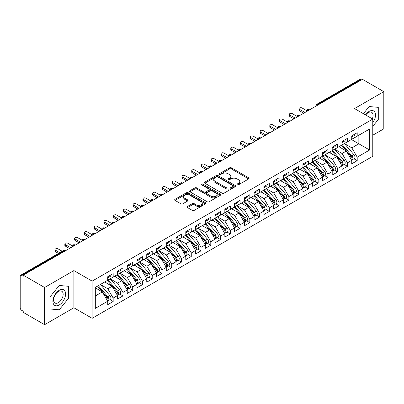 <?xml version="1.0" encoding="UTF-8"?>
<svg xmlns="http://www.w3.org/2000/svg" width="404" height="404" viewBox="0 0 404 404"><rect width="100%" height="100%" fill="white"/><g stroke="black" fill="none" stroke-linecap="round" stroke-linejoin="round"><path stroke-width="0.61" d="M237.168 184.8A0.949 0.545 0 0 0 238.506 184.8L248.687 178.922A1.353 0.783 0 0 0 249.086 178.371A1.353 0.783 0 0 0 248.687 177.816L231.442 167.857A1.353 0.783 0 0 0 229.528 167.857L219.347 173.735A0.949 0.545 0 0 0 219.069 174.124A0.949 0.545 0 0 0 219.347 174.513A0.949 0.545 0 0 0 220.69 174.513L222.003 173.75A4.338 2.505 0 0 1 228.139 173.75L229.573 174.578A4.338 2.505 0 0 1 230.846 176.351A4.338 2.505 0 0 1 229.573 178.119L228.255 178.881A0.949 0.545 0 0 0 227.977 179.27A0.949 0.545 0 0 0 228.255 179.654A0.949 0.545 0 0 0 229.598 179.654L230.916 178.896A4.338 2.505 0 0 1 237.047 178.896L238.486 179.724A4.338 2.505 0 0 1 239.754 181.497A4.338 2.505 0 0 1 238.486 183.264L237.168 184.027A0.949 0.545 0 0 0 236.89 184.411A0.949 0.545 0 0 0 237.168 184.8L237.168 184.027M187.466 206.469A1.353 0.783 0 0 0 187.067 207.025A1.353 0.783 0 0 0 187.466 207.575L192.304 210.368A1.353 0.783 0 0 0 194.218 210.368L205.525 203.843A1.353 0.783 0 0 0 205.924 203.288A1.353 0.783 0 0 0 205.525 202.737L188.279 192.779A1.353 0.783 0 0 0 186.365 192.779L175.058 199.308A1.353 0.783 0 0 0 174.659 199.859A1.353 0.783 0 0 0 175.058 200.414L180.901 203.788A1.353 0.783 0 0 0 182.82 203.788L187.658 200.995A1.353 0.783 0 0 0 188.052 200.44A1.353 0.783 0 0 0 187.658 199.889L184.759 198.213A3.626 2.091 0 0 1 183.699 196.733A3.626 2.091 0 0 1 185.936 194.799A3.626 2.091 0 0 1 189.885 195.253L201.237 201.808A3.626 2.091 0 0 1 202.298 203.288A3.626 2.091 0 0 1 200.061 205.222A3.626 2.091 0 0 1 196.112 204.767L194.218 203.677A1.353 0.783 0 0 0 192.304 203.677L187.466 206.469L187.466 207.575M372.771 135.219L383.8 128.851L383.8 91.657L362.423 79.315L23.225 275.149L23.225 276.275L21.665 275.376A2.071 1.197 -120 0 0 20.629 275.27A2.071 1.197 -120 0 0 20.2 276.22L20.2 307.777A2.071 1.197 -120 0 0 21.665 310.312L23.225 311.216L23.225 312.343L44.602 324.685L73.887 307.777L92.137 318.317L92.137 281.123L73.887 270.584L44.602 287.491L23.225 275.149M383.8 91.657L354.515 108.565L372.771 119.099L92.137 281.123M222.099 193.168A1.353 0.783 0 0 0 224.018 193.168L235.325 186.638A1.353 0.783 0 0 0 235.719 186.087A1.353 0.783 0 0 0 235.325 185.532L218.079 175.573A1.353 0.783 0 0 0 216.16 175.573L204.853 182.103A1.353 0.783 0 0 0 204.459 182.659A1.353 0.783 0 0 0 204.853 183.209L222.099 193.168M201.929 185.007A0.949 0.545 0 0 1 202.889 185.138L202.889 184.012L220.422 194.132A1.353 0.783 0 0 1 220.821 194.688A1.353 0.783 0 0 1 220.422 195.238L209.121 201.768A1.353 0.783 0 0 1 207.202 201.768L189.956 191.809L189.956 190.703A1.353 0.783 0 0 0 189.562 191.259A1.353 0.783 0 0 0 189.956 191.809M189.956 190.703L194.794 187.911A1.353 0.783 0 0 1 196.713 187.911L203.707 191.951A1.353 0.783 0 0 0 205.621 191.951L208.833 190.097A1.353 0.783 0 0 0 209.227 189.542A1.353 0.783 0 0 0 208.833 188.991L201.551 184.785A0.949 0.545 0 0 1 201.273 184.401A0.949 0.545 0 0 1 201.859 183.891A0.949 0.545 0 0 1 202.889 184.012M92.137 318.317L372.771 156.298L372.771 119.099M351.44 139.531L369.599 150.01L369.599 129.048L357.202 136.204L357.202 132.709L351.733 135.865L351.733 139.36L347.44 141.839L347.44 138.345L341.976 141.501L341.976 144.996L337.678 147.475L337.678 143.981L332.214 147.137L332.214 150.631L327.917 153.111L327.917 149.616L322.453 152.773L322.453 156.267L318.155 158.747L318.155 155.252L312.691 158.408L312.691 161.903L308.393 164.383L308.393 160.888L302.929 164.044L302.929 167.539L298.637 170.018L298.637 166.524L293.168 169.68L293.168 173.175L288.875 175.654L288.875 172.16L283.406 175.316L283.406 178.81L279.114 181.29L279.114 177.795L273.644 180.952L273.644 184.446L269.352 186.926L269.352 183.431L263.883 186.587L263.883 190.082L259.59 192.562L259.59 189.067L254.126 192.223L254.126 195.718L249.829 198.197L249.829 194.703L244.364 197.859L244.364 201.354L240.067 203.833L240.067 200.339L234.603 203.495L234.603 206.989L230.305 209.469L230.305 205.974L224.841 209.131L224.841 212.625L220.544 215.105L220.544 211.61L215.079 214.766L215.079 218.256L210.787 220.736L210.787 217.246L205.318 220.402L205.318 223.892L201.025 226.371L201.025 222.882L195.556 226.033L195.556 229.528L191.264 232.007L191.264 228.512L185.795 231.669L185.795 235.163L181.502 237.643L181.502 234.148L176.038 237.305L176.038 240.799L171.74 243.279L171.74 239.784L166.276 242.94L166.276 246.435L161.979 248.915L161.979 245.42L156.515 248.576L156.515 252.071L152.217 254.55L152.217 251.056L146.753 254.212L146.753 257.707L142.455 260.186L142.455 256.692L136.991 259.848L136.991 263.342L132.699 265.822L132.699 262.327L127.23 265.484L127.23 268.978L122.937 271.458L122.937 267.963L117.468 271.119L117.468 274.614L113.176 277.094L113.176 273.599L107.706 276.755L107.706 280.25L95.314 287.406L107.706 280.25M369.599 150.01L357.202 157.171L351.834 147.869L344.415 143.587L353.889 154.656L351.839 155.838A2.762 1.596 60 0 1 352.904 158.464A2.762 1.596 60 0 1 352.333 159.726A2.762 1.596 60 0 1 351.889 159.853M353.954 158.792L357.202 160.666L357.202 157.171M357.202 160.666L351.733 163.822L351.733 160.327L347.44 162.807L342.072 153.505L334.653 149.222M344.198 164.428L347.44 166.302L347.44 162.807M347.44 166.302L341.976 169.453L341.976 165.963L337.678 168.443L332.31 159.141L324.892 154.858L334.366 165.928L332.32 167.11A2.762 1.596 60 0 1 333.386 169.736A2.762 1.596 60 0 1 332.81 170.998A2.762 1.596 60 0 1 332.366 171.124M334.436 170.064L337.678 171.932L337.678 168.443M337.678 171.932L332.214 175.089L332.214 171.599L327.917 174.079L322.549 164.776L315.13 160.494M324.675 175.7L327.917 177.568L327.917 174.079M327.917 177.568L322.453 180.724L322.453 177.23L318.155 179.709L312.787 170.412L305.368 166.13M314.913 181.33L318.155 183.204L318.155 179.709M318.155 183.204L312.691 186.36L312.691 182.866L308.393 185.345L303.025 176.048L307.323 173.569L299.904 169.286M305.151 186.966L308.393 188.84L308.393 185.345M308.393 188.84L302.929 191.996L302.929 188.501L298.637 190.981L293.264 181.684L285.845 177.401M295.39 192.602L298.637 194.476L298.637 190.981M298.637 194.476L293.168 197.632L293.168 194.137L288.875 196.617L283.507 187.32L276.089 183.037L285.562 194.107L283.512 195.289A2.762 1.596 60 0 1 284.578 197.909A2.762 1.596 60 0 1 284.007 199.177A2.762 1.596 60 0 1 283.563 199.303M285.628 198.238L288.875 200.111L288.875 196.617M288.875 200.111L283.406 203.268L283.406 199.773L279.114 202.252L273.745 192.955L266.327 188.673M275.866 203.874L279.114 205.747L279.114 202.252M279.114 205.747L273.644 208.903L273.644 205.409L269.352 207.888L263.984 198.591L256.565 194.309M266.105 209.509L269.352 211.383L269.352 207.888M269.352 211.383L263.883 214.539L263.883 211.045L259.59 213.524L254.222 204.227L246.804 199.945L256.277 211.009L254.227 212.196A2.762 1.596 60 0 1 255.298 214.817A2.762 1.596 60 0 1 254.722 216.084A2.762 1.596 60 0 1 254.278 216.211M256.348 215.145L259.59 217.019L259.59 213.524M259.59 217.019L254.126 220.175L254.126 216.68L249.829 219.16L244.46 209.863L237.042 205.58M246.586 220.781L249.829 222.654L249.829 219.16M249.829 222.654L244.364 225.811L244.364 222.316L240.067 224.796L234.699 215.499L238.996 213.019L231.578 208.737M236.825 226.417L240.067 228.29L240.067 224.796M240.067 228.29L234.603 231.447L234.603 227.952L230.305 230.431L224.937 221.134L217.519 216.852M227.063 232.053L230.305 233.926L230.305 230.431M230.305 233.926L224.841 237.082L224.841 233.588L220.544 236.067L215.175 226.77L207.757 222.483M217.302 237.688L220.544 239.562L220.544 236.067M220.544 239.562L215.079 242.718L215.079 239.224L210.787 241.703L205.419 232.406L197.995 228.119M207.54 243.324L210.787 245.198L210.787 241.703M210.787 245.198L205.318 248.354L205.318 244.859L201.025 247.339L195.657 238.037L188.239 233.754M197.778 248.96L201.025 250.833L201.025 247.339M201.025 250.833L195.556 253.99L195.556 250.495L191.264 252.975L185.896 243.673L178.477 239.39L187.951 250.46L185.901 251.642A2.762 1.596 60 0 1 186.966 254.268A2.762 1.596 60 0 1 186.396 255.53A2.762 1.596 60 0 1 185.951 255.656M188.017 254.596L191.264 256.469L191.264 252.975M191.264 256.469L185.795 259.626L185.795 256.131L181.502 258.611L176.134 249.308L168.715 245.026M178.255 260.232L181.502 262.105L181.502 258.611M181.502 262.105L176.038 265.256L176.038 261.767L171.74 264.246L166.372 254.944L158.954 250.662M168.498 265.867L171.74 267.736L171.74 264.246M171.74 267.736L166.276 270.892L166.276 267.403L161.979 269.882L156.611 260.58L149.192 256.298M158.737 271.503L161.979 273.372L161.979 269.882M161.979 273.372L156.515 276.528L156.515 273.033L152.217 275.513L146.849 266.216L139.431 261.933L148.909 273.003L146.859 274.185A2.762 1.596 60 0 1 147.925 276.811A2.762 1.596 60 0 1 147.354 278.073A2.762 1.596 60 0 1 146.904 278.199M148.975 277.134L152.217 279.007L152.217 275.513M152.217 279.007L146.753 282.164L146.753 278.669L142.455 281.149L137.087 271.852L129.669 267.569L139.148 278.639L137.097 279.821A2.762 1.596 60 0 1 138.163 282.446A2.762 1.596 60 0 1 137.592 283.709A2.762 1.596 60 0 1 137.143 283.835M139.213 282.77L142.455 284.643L142.455 281.149M142.455 284.643L136.991 287.799L136.991 284.305L132.699 286.784L127.326 277.487L119.907 273.205M129.452 288.406L132.699 290.279L132.699 286.784M132.699 290.279L127.23 293.435L127.23 289.941L122.937 292.42L117.569 283.123L110.151 278.841L119.624 289.91L117.574 291.092A2.762 1.596 60 0 1 118.64 293.713A2.762 1.596 60 0 1 118.069 294.981A2.762 1.596 60 0 1 117.62 295.107M119.69 294.041L122.937 295.915L122.937 292.42M122.937 295.915L117.468 299.071L117.468 295.576L113.176 298.056L107.807 288.759L100.389 284.477M109.928 299.677L113.176 301.551L113.176 298.056M113.176 301.551L107.706 304.707L107.706 301.212L95.314 308.368L95.314 287.406M107.706 280.139L117.468 274.614M113.176 277.094L107.807 280.194M95.314 295.97L102.338 291.915L95.314 287.855M107.706 301.212L102.338 291.915M117.468 274.503L127.23 268.978M122.937 271.458L117.569 274.558M107.807 288.759L112.1 286.279L104.681 281.997M117.468 295.576L112.1 286.279M127.23 268.867L136.991 263.342M132.699 265.822L127.326 268.923M117.569 283.123L121.862 280.644L114.443 276.361M127.23 289.941L121.862 280.644M136.991 263.231L146.753 257.707M142.455 260.186L137.087 263.287M127.326 277.487L131.623 275.008L124.205 270.725M136.991 284.305L131.623 275.008M146.753 257.595L156.515 252.071M152.217 254.55L146.849 257.651M137.087 271.852L141.385 269.372L133.966 265.09M146.753 278.669L141.385 269.372M156.515 251.96L166.276 246.435M161.979 248.915L156.611 252.015M146.849 266.216L151.147 263.736L143.728 259.454M156.515 273.033L151.147 263.736M166.276 246.324L176.038 240.799M171.74 243.279L166.372 246.379M156.611 260.58L160.908 258.1L153.49 253.818M166.276 267.403L160.908 258.1M176.038 240.688L185.795 235.163M181.502 237.643L176.134 240.744M166.372 254.944L170.665 252.465L163.246 248.182M176.038 261.767L170.665 252.465M185.795 235.052L195.556 229.528M191.264 232.007L185.896 235.108M176.134 249.308L180.426 246.829L173.008 242.546M185.795 256.131L180.426 246.829M195.556 229.416L205.318 223.892M201.025 226.371L195.657 229.472M185.896 243.673L190.188 241.193L182.77 236.911M195.556 250.495L190.188 241.193M205.318 223.781L215.079 218.256M210.787 220.736L205.419 223.836M195.657 238.037L199.95 235.557L192.531 231.275M205.318 244.859L199.95 235.557M215.079 218.145L224.841 212.625M220.544 215.105L215.175 218.2M205.419 232.406L209.711 229.927L202.293 225.639M215.079 239.224L209.711 229.927M224.841 212.509L234.603 206.989M230.305 209.469L224.937 212.565M215.175 226.77L219.473 224.291L212.055 220.003M224.841 233.588L219.473 224.291M234.603 206.873L244.364 201.354M240.067 203.833L234.699 206.929M224.937 221.134L229.235 218.655L221.816 214.367M234.603 227.952L229.235 218.655M244.364 201.237L254.126 195.718M249.829 198.197L244.46 201.293M244.364 222.316L238.996 213.019M254.126 195.602L263.883 190.082M259.59 192.562L254.222 195.662M244.46 209.863L248.758 207.383L241.339 203.101M254.126 216.68L248.758 207.383M263.883 189.966L273.644 184.446M254.222 204.227L258.515 201.748L251.096 197.465M263.883 211.045L258.515 201.748M273.644 184.335L283.406 178.81M279.114 181.29L273.745 184.391M263.984 198.591L268.276 196.112L260.858 191.829M273.644 205.409L268.276 196.112M283.406 178.699L293.168 173.175M288.875 175.654L283.507 178.755M273.745 192.955L278.038 190.476L270.619 186.194M283.406 199.773L278.038 190.476M293.168 173.064L302.929 167.539M298.637 170.018L293.264 173.119M283.507 187.32L287.799 184.84L280.381 180.558M293.168 194.137L287.799 184.84M302.929 167.428L312.691 161.903M308.393 164.383L303.025 167.483M293.264 181.684L297.561 179.204L290.143 174.922M302.929 188.501L297.561 179.204M312.691 161.792L322.453 156.267M318.155 158.747L312.787 161.847M312.691 182.866L307.323 173.569M322.453 156.156L332.214 150.631M327.917 153.111L322.549 156.212M312.787 170.412L317.084 167.933L309.666 163.65M322.453 177.23L317.084 167.933M332.214 150.52L341.976 144.996M337.678 147.475L332.31 150.576M322.549 164.776L326.846 162.297L319.428 158.014M332.214 171.599L326.846 162.297M341.976 144.885L351.733 139.36M347.44 141.839L342.072 144.94M332.31 159.141L336.603 156.661L329.184 152.379M341.976 165.963L336.603 156.661M361.449 79.876L360.863 79.543L318.18 104.181L318.766 104.52M317.009 105.535A2.071 1.197 120 0 1 318.18 104.181A2.071 1.197 60 0 0 317.145 104.081L359.828 79.437A2.071 1.197 60 0 1 360.863 79.543M351.733 139.249L369.599 129.048M357.202 136.204L351.834 139.304M342.072 153.505L346.364 151.025L338.946 146.743M351.733 160.327L346.364 151.025M44.602 287.491L44.602 324.685M369.16 106.54L363.403 113.696L369.16 106.54L378.285 107.353L369.16 106.54M378.285 119.523L378.285 107.353L378.285 119.523L372.771 126.381L378.285 119.523M73.887 307.777L73.887 270.584M68.372 298.45L68.372 286.279L59.247 285.466L50.116 296.819L50.116 308.989L59.247 309.802L68.372 298.45L59.247 309.802L50.116 308.989L50.116 296.819L59.247 285.466L68.372 286.279L68.372 298.45M351.834 147.869L358.858 143.814L358.858 135.249M308.959 110.181L308.373 109.848A2.071 1.197 -120 0 0 307.338 109.742A2.071 1.197 -120 0 0 307.313 109.757L306.348 111.509A2.071 1.197 0 0 0 306.368 111.676L306.348 111.509M303.025 176.048L295.607 171.766L305.086 182.835L303.035 184.017A2.762 1.596 60 0 1 304.101 186.643A2.762 1.596 60 0 1 303.53 187.905A2.762 1.596 60 0 1 303.081 188.032M269.352 186.926L263.984 190.026M234.699 215.499L227.28 211.216L236.759 222.281L234.709 223.468A2.762 1.596 60 0 1 235.774 226.088A2.762 1.596 60 0 1 235.204 227.351A2.762 1.596 60 0 1 234.754 227.482M299.197 115.817L298.612 115.478A2.071 1.197 -120 0 0 297.576 115.377A2.071 1.197 -120 0 0 297.551 115.392L296.587 117.145A2.071 1.197 0 0 0 296.607 117.312M289.436 121.453L288.85 121.114A2.071 1.197 -120 0 0 287.815 121.013A2.071 1.197 -120 0 0 287.789 121.028L286.825 122.781A2.071 1.197 0 0 0 286.845 122.947M279.674 127.088L279.088 126.75A2.071 1.197 -120 0 0 278.053 126.649A2.071 1.197 -120 0 0 278.028 126.664L277.063 128.411A2.071 1.197 0 0 0 277.088 128.583M269.912 132.724L269.327 132.386A2.071 1.197 -120 0 0 268.291 132.285A2.071 1.197 -120 0 0 268.266 132.3L267.307 134.047A2.071 1.197 0 0 0 267.327 134.219M260.151 138.36L259.565 138.022A2.071 1.197 -120 0 0 258.53 137.921A2.071 1.197 -120 0 0 258.504 137.936L257.545 139.683A2.071 1.197 0 0 0 257.565 139.855M250.389 143.996L249.803 143.657A2.071 1.197 -120 0 0 248.768 143.556A2.071 1.197 -120 0 0 248.748 143.572L247.783 145.319A2.071 1.197 0 0 0 247.803 145.491M240.627 149.632L240.042 149.293A2.071 1.197 -120 0 0 239.006 149.192A2.071 1.197 -120 0 0 238.986 149.207L238.022 150.955A2.071 1.197 0 0 0 238.042 151.126M230.871 155.267L230.285 154.929A2.071 1.197 -120 0 0 229.25 154.828A2.071 1.197 -120 0 0 229.225 154.843L228.26 156.59A2.071 1.197 0 0 0 228.28 156.762M221.109 160.903L220.523 160.565A2.071 1.197 -120 0 0 219.488 160.464A2.071 1.197 -120 0 0 219.463 160.479L218.498 162.226A2.071 1.197 0 0 0 218.519 162.398M211.348 166.539L210.762 166.201A2.071 1.197 -120 0 0 209.727 166.1A2.071 1.197 -120 0 0 209.701 166.115L208.737 167.862A2.071 1.197 0 0 0 208.757 168.034M201.586 172.175L201 171.836A2.071 1.197 -120 0 0 199.965 171.735A2.071 1.197 -120 0 0 199.94 171.745L198.975 173.498A2.071 1.197 0 0 0 199 173.669M191.824 177.811L191.238 177.472A2.071 1.197 -120 0 0 190.203 177.371A2.071 1.197 -120 0 0 190.178 177.381L189.213 179.134A2.071 1.197 0 0 0 189.239 179.305M182.063 183.446L181.477 183.108A2.071 1.197 -120 0 0 180.442 183.002A2.071 1.197 -120 0 0 180.416 183.017L179.457 184.769A2.071 1.197 0 0 0 179.477 184.941M172.301 189.082L171.715 188.744A2.071 1.197 -120 0 0 170.68 188.638A2.071 1.197 -120 0 0 170.655 188.653L169.695 190.405A2.071 1.197 0 0 0 169.715 190.572M162.539 194.718L161.953 194.38A2.071 1.197 -120 0 0 160.918 194.273A2.071 1.197 -120 0 0 160.898 194.289L159.934 196.041A2.071 1.197 0 0 0 159.954 196.208M152.778 200.354L152.192 200.015A2.071 1.197 -120 0 0 151.157 199.909A2.071 1.197 -120 0 0 151.136 199.924L150.172 201.677A2.071 1.197 0 0 0 150.192 201.843M143.021 205.984L142.435 205.651A2.071 1.197 -120 0 0 141.4 205.545A2.071 1.197 -120 0 0 141.375 205.56L140.41 207.313A2.071 1.197 0 0 0 140.43 207.479M133.259 211.62L132.674 211.282A2.071 1.197 -120 0 0 131.638 211.181A2.071 1.197 -120 0 0 131.613 211.196L130.649 212.948A2.071 1.197 0 0 0 130.669 213.115M123.498 217.256L122.912 216.918A2.071 1.197 -120 0 0 121.877 216.817A2.071 1.197 -120 0 0 121.851 216.832L120.887 218.584A2.071 1.197 0 0 0 120.907 218.751M113.736 222.892L113.15 222.553A2.071 1.197 -120 0 0 112.115 222.453A2.071 1.197 -120 0 0 112.09 222.468L111.125 224.215A2.071 1.197 0 0 0 111.15 224.387M103.974 228.528L103.389 228.189A2.071 1.197 -120 0 0 102.353 228.088A2.071 1.197 -120 0 0 102.328 228.103L101.364 229.851A2.071 1.197 0 0 0 101.389 230.022M94.213 234.163L93.627 233.825A2.071 1.197 -120 0 0 92.592 233.724A2.071 1.197 -120 0 0 92.567 233.739L91.607 235.487A2.071 1.197 0 0 0 91.627 235.658M84.451 239.799L83.865 239.461A2.071 1.197 -120 0 0 82.83 239.36A2.071 1.197 -120 0 0 82.805 239.375L81.845 241.122A2.071 1.197 0 0 0 81.866 241.294M74.69 245.435L74.104 245.097A2.071 1.197 -120 0 0 73.068 244.996A2.071 1.197 -120 0 0 73.048 245.011L72.084 246.758A2.071 1.197 0 0 0 72.104 246.93M237.547 184.931L238.486 184.391A4.338 2.505 0 0 0 239.754 182.623L239.754 181.497M230.846 176.351L230.846 177.477A4.338 2.505 0 0 1 229.573 179.25L228.634 179.79M248.672 178.932L231.442 168.988A1.353 0.783 0 0 0 229.528 168.988L219.726 174.644M235.305 186.648L218.079 176.705A1.353 0.783 0 0 0 216.16 176.705L204.873 183.219M232.926 186.471A0.949 0.545 0 0 0 233.204 186.087A0.949 0.545 0 0 0 232.926 185.699L217.791 176.957A0.949 0.545 0 0 0 216.448 176.957L215.059 177.76A4.338 2.505 0 0 0 213.787 179.533A4.338 2.505 0 0 0 215.059 181.3L225.407 187.274A4.338 2.505 0 0 0 231.537 187.274L232.926 186.471L232.926 187.602A0.949 0.545 0 0 0 233.204 187.214L233.204 186.087M213.787 179.533L213.787 180.659A4.338 2.505 0 0 0 215.059 182.426L215.059 181.3M232.926 187.602L231.537 188.4A4.338 2.505 0 0 1 225.407 188.4L215.059 182.426M189.976 191.819L194.794 189.037L194.794 187.911M209.227 189.542L209.227 190.668A1.353 0.783 0 0 1 208.833 191.223L205.621 193.077A1.353 0.783 0 0 1 203.707 193.077L196.713 189.037A1.353 0.783 0 0 0 194.794 189.037M202.889 185.138L220.407 195.253M210.964 196.137A3.626 2.091 0 0 0 214.913 196.591A3.626 2.091 0 0 0 217.15 194.657A3.626 2.091 0 0 0 216.089 193.178L212.09 190.87A1.353 0.783 0 0 0 210.171 190.87L206.964 192.723A1.353 0.783 0 0 0 206.565 193.279A1.353 0.783 0 0 0 206.964 193.829L210.964 196.137L210.964 197.268A3.626 2.091 0 0 0 214.913 197.723A3.626 2.091 0 0 0 217.15 195.788L217.15 194.657M206.565 193.279L206.565 194.405A1.353 0.783 0 0 0 206.964 194.955L206.964 193.829M210.964 197.268L206.964 194.955M202.298 203.288L202.298 204.414A3.626 2.091 0 0 1 200.061 206.348A3.626 2.091 0 0 1 196.112 205.894L194.218 204.803A1.353 0.783 0 0 0 192.304 204.803L187.481 207.585M183.699 196.733L183.699 197.859A3.626 2.091 0 0 0 184.759 199.339L184.759 198.213M187.638 201.005L184.759 199.339M205.51 203.853L188.279 193.905A1.353 0.783 0 0 0 186.365 193.905L175.073 200.424M352.333 159.726L354.384 158.545A2.762 1.596 -120 0 0 354.954 157.282A2.762 1.596 -120 0 0 353.889 154.656M341.572 145.228L351.061 156.292A2.762 1.596 60 0 1 352.126 158.913A2.762 1.596 60 0 1 351.621 160.136M340.648 147.723L339.522 146.415M342.35 144.778L351.839 155.838M351.733 136.941A2.762 1.596 -120 0 0 352.126 135.815A2.762 1.596 -120 0 0 352.121 135.643M351.889 136.754A2.762 1.596 -120 0 0 352.333 136.628A2.762 1.596 -120 0 0 352.904 135.36A2.762 1.596 -120 0 0 352.899 135.194M354.949 134.012A2.762 1.596 60 0 1 354.954 134.178A2.762 1.596 60 0 1 354.384 135.441L352.333 136.628M306.57 110.58L302.051 107.969A1.727 0.995 -0 0 0 300.172 107.757A1.727 0.995 -0 0 0 299.106 108.676A1.727 0.995 -0 0 0 299.611 109.378L299.611 110.847A1.727 0.995 180 0 1 299.106 110.141L299.106 108.676M303.712 113.211L299.611 110.847M304.98 112.479L299.611 109.378M332.593 150.414L342.077 161.474A2.762 1.596 60 0 1 343.147 164.1A2.762 1.596 60 0 1 342.572 165.362L344.622 164.181A2.762 1.596 -120 0 0 345.193 162.913A2.762 1.596 -120 0 0 344.127 160.292L334.638 149.233M342.572 165.362A2.762 1.596 60 0 1 342.127 165.488M331.81 150.864L341.299 161.928A2.762 1.596 60 0 1 342.365 164.549A2.762 1.596 60 0 1 341.865 165.766M330.886 153.358L329.76 152.05M332.81 170.998L334.86 169.816A2.762 1.596 -120 0 0 335.436 168.549A2.762 1.596 -120 0 0 334.366 165.928M322.049 156.499L331.538 167.559A2.762 1.596 60 0 1 332.603 170.185A2.762 1.596 60 0 1 332.103 171.402M321.124 158.994L319.998 157.686M322.831 156.05L332.32 167.11M313.07 161.686L322.559 172.745A2.762 1.596 60 0 1 323.624 175.371A2.762 1.596 60 0 1 323.054 176.634L325.099 175.452A2.762 1.596 -120 0 0 325.674 174.185A2.762 1.596 -120 0 0 324.609 171.564L315.12 160.504M323.054 176.634A2.762 1.596 60 0 1 322.604 176.76M312.287 162.135L321.776 173.195A2.762 1.596 60 0 1 322.841 175.821A2.762 1.596 60 0 1 322.341 177.038M311.363 164.63L310.237 163.317M303.308 167.322L312.797 178.381A2.762 1.596 60 0 1 313.863 181.007A2.762 1.596 60 0 1 313.292 182.27L315.342 181.088A2.762 1.596 -120 0 0 315.913 179.82A2.762 1.596 -120 0 0 314.847 177.199L305.358 166.135M313.292 182.27A2.762 1.596 60 0 1 312.842 182.396M302.525 167.771L312.014 178.831A2.762 1.596 60 0 1 313.08 181.457A2.762 1.596 60 0 1 312.58 182.674M301.601 170.266L300.475 168.953M341.976 142.577A2.762 1.596 -120 0 0 342.365 141.451A2.762 1.596 -120 0 0 342.36 141.279M342.127 142.39A2.762 1.596 -120 0 0 342.572 142.264A2.762 1.596 -120 0 0 343.147 140.996A2.762 1.596 -120 0 0 343.137 140.829M345.188 139.648A2.762 1.596 60 0 1 345.193 139.814A2.762 1.596 60 0 1 344.622 141.077L342.572 142.264M296.809 116.216L292.289 113.605A1.727 0.995 -0 0 0 290.41 113.393A1.727 0.995 -0 0 0 289.345 114.312A1.727 0.995 -0 0 0 289.85 115.014L289.85 116.483A1.727 0.995 180 0 1 289.345 115.776L289.345 114.312M293.95 118.847L289.85 116.483M295.218 118.114L289.85 115.014M332.214 148.212A2.762 1.596 -120 0 0 332.603 147.086A2.762 1.596 -120 0 0 332.598 146.915M332.366 148.026A2.762 1.596 -120 0 0 332.81 147.899A2.762 1.596 -120 0 0 333.386 146.632A2.762 1.596 -120 0 0 333.381 146.465M335.431 145.283A2.762 1.596 60 0 1 335.436 145.45A2.762 1.596 60 0 1 334.86 146.713L332.81 147.899M287.047 121.851L282.527 119.241A1.727 0.995 -0 0 0 280.649 119.028A1.727 0.995 -0 0 0 279.583 119.948A1.727 0.995 -0 0 0 280.088 120.65L280.088 122.119A1.727 0.995 180 0 1 279.583 121.412L279.583 119.948M284.189 124.483L280.088 122.119M285.456 123.75L280.088 120.65M322.453 153.848A2.762 1.596 -120 0 0 322.841 152.722A2.762 1.596 -120 0 0 322.836 152.55M322.604 153.661A2.762 1.596 -120 0 0 323.054 153.535A2.762 1.596 -120 0 0 323.624 152.268A2.762 1.596 -120 0 0 323.619 152.101M325.669 150.919A2.762 1.596 60 0 1 325.674 151.086A2.762 1.596 60 0 1 325.099 152.348L323.054 153.535M277.285 127.487L272.766 124.876A1.727 0.995 -0 0 0 270.887 124.664A1.727 0.995 -0 0 0 269.821 125.583A1.727 0.995 -0 0 0 270.326 126.285L270.326 127.75A1.727 0.995 180 0 1 269.821 127.048L269.821 125.583M274.427 130.118L270.326 127.75M275.695 129.386L270.326 126.285M312.691 159.484A2.762 1.596 -120 0 0 313.08 158.353A2.762 1.596 -120 0 0 313.075 158.186M312.842 159.297A2.762 1.596 -120 0 0 313.292 159.166A2.762 1.596 -120 0 0 313.863 157.903A2.762 1.596 -120 0 0 313.858 157.737M315.908 156.55A2.762 1.596 60 0 1 315.913 156.722A2.762 1.596 60 0 1 315.342 157.984L313.292 159.166M267.524 133.123L263.009 130.512A1.727 0.995 -0 0 0 261.125 130.295A1.727 0.995 -0 0 0 260.06 131.219A1.727 0.995 -0 0 0 260.565 131.921L260.565 133.386A1.727 0.995 180 0 1 260.06 132.684L260.06 131.219M264.665 135.754L260.565 133.386M265.933 135.022L260.565 131.921M372.771 122.644A8.974 5.181 120 0 0 375.215 113.024A8.974 5.181 120 0 0 369.16 111.383A8.974 5.181 120 0 0 365.463 114.882M372.316 118.842A6.792 3.924 120 0 0 371.665 112.312A6.792 3.924 120 0 0 368.266 112.645A6.792 3.924 120 0 0 365.686 115.009M59.247 304.959A8.974 5.181 120 0 0 65.589 293.971A8.974 5.181 120 0 0 59.247 290.309A8.974 5.181 120 0 0 52.899 301.298A8.974 5.181 120 0 0 59.247 304.959M58.353 302.667A6.792 3.924 120 0 0 62.792 296.682A6.792 3.924 120 0 0 61.751 291.239A6.792 3.924 120 0 0 58.353 291.572A6.792 3.924 120 0 0 53.919 297.561A6.792 3.924 120 0 0 54.959 303.005A6.792 3.924 120 0 0 58.353 302.667M303.53 187.905L305.581 186.724A2.762 1.596 -120 0 0 306.151 185.456A2.762 1.596 -120 0 0 305.086 182.835M292.764 173.407L302.253 184.466A2.762 1.596 60 0 1 303.318 187.092A2.762 1.596 60 0 1 302.818 188.309M291.839 175.902L290.713 174.589M293.546 172.957L303.035 184.017M302.929 165.12A2.762 1.596 -120 0 0 303.318 163.989A2.762 1.596 -120 0 0 303.313 163.822M303.081 164.933A2.762 1.596 -120 0 0 303.53 164.802A2.762 1.596 -120 0 0 304.101 163.539A2.762 1.596 -120 0 0 304.096 163.373M306.146 162.186A2.762 1.596 60 0 1 306.151 162.357A2.762 1.596 60 0 1 305.581 163.62L303.53 164.802M257.762 138.759L253.247 136.148A1.727 0.995 -0 0 0 251.364 135.931A1.727 0.995 -0 0 0 250.298 136.855A1.727 0.995 -0 0 0 250.803 137.557L250.803 139.021A1.727 0.995 180 0 1 250.298 138.319L250.298 136.855M254.904 141.39L250.803 139.021M256.171 140.658L250.803 137.557M283.785 178.593L293.274 189.653A2.762 1.596 60 0 1 294.339 192.279A2.762 1.596 60 0 1 293.769 193.541L295.819 192.355A2.762 1.596 -120 0 0 296.39 191.092A2.762 1.596 -120 0 0 295.324 188.471L285.835 177.406M293.769 193.541A2.762 1.596 60 0 1 293.319 193.667M283.002 179.043L292.491 190.102A2.762 1.596 60 0 1 293.556 192.728A2.762 1.596 60 0 1 293.057 193.945M282.078 181.537L280.957 180.224M284.007 199.177L286.057 197.99A2.762 1.596 -120 0 0 286.628 196.728A2.762 1.596 -120 0 0 285.562 194.107M273.245 184.678L282.734 195.738A2.762 1.596 60 0 1 283.8 198.364A2.762 1.596 60 0 1 283.295 199.581M272.316 187.173L271.195 185.86M274.023 184.229L283.512 195.289M264.261 189.865L273.75 200.924A2.762 1.596 60 0 1 274.816 203.545A2.762 1.596 60 0 1 274.245 204.813L276.296 203.626A2.762 1.596 -120 0 0 276.866 202.364A2.762 1.596 -120 0 0 275.801 199.738L266.312 188.678M274.245 204.813A2.762 1.596 60 0 1 273.801 204.939M263.484 190.314L272.973 201.374A2.762 1.596 60 0 1 274.038 204A2.762 1.596 60 0 1 273.533 205.217M262.56 192.809L261.433 191.496M293.168 170.756A2.762 1.596 -120 0 0 293.556 169.624A2.762 1.596 -120 0 0 293.551 169.458M293.319 170.569A2.762 1.596 -120 0 0 293.769 170.438A2.762 1.596 -120 0 0 294.339 169.175A2.762 1.596 -120 0 0 294.334 169.008M296.385 167.822A2.762 1.596 60 0 1 296.39 167.993A2.762 1.596 60 0 1 295.819 169.256L293.769 170.438M248 144.395L243.486 141.784A1.727 0.995 -0 0 0 241.602 141.567A1.727 0.995 -0 0 0 240.537 142.491A1.727 0.995 -0 0 0 241.047 143.193L241.047 144.657A1.727 0.995 180 0 1 240.537 143.955L240.537 142.491M245.142 147.026L241.047 144.657M246.415 146.293L241.047 143.193M283.406 176.391A2.762 1.596 -120 0 0 283.8 175.26A2.762 1.596 -120 0 0 283.795 175.094M283.563 176.205A2.762 1.596 -120 0 0 284.007 176.073A2.762 1.596 -120 0 0 284.578 174.811A2.762 1.596 -120 0 0 284.573 174.644M286.623 173.457A2.762 1.596 60 0 1 286.628 173.629A2.762 1.596 60 0 1 286.057 174.892L284.007 176.073M238.239 150.025L233.724 147.42A1.727 0.995 -0 0 0 231.846 147.202A1.727 0.995 -0 0 0 230.78 148.127A1.727 0.995 -0 0 0 231.285 148.829L231.285 150.293A1.727 0.995 180 0 1 230.78 149.591L230.78 148.127M235.381 152.662L231.285 150.293M236.653 151.929L231.285 148.829M273.644 182.022A2.762 1.596 -120 0 0 274.038 180.896A2.762 1.596 -120 0 0 274.033 180.729M273.801 181.84A2.762 1.596 -120 0 0 274.245 181.709A2.762 1.596 -120 0 0 274.816 180.447A2.762 1.596 -120 0 0 274.811 180.28M276.861 179.093A2.762 1.596 60 0 1 276.866 179.265A2.762 1.596 60 0 1 276.296 180.527L274.245 181.709M228.477 155.661L223.962 153.055A1.727 0.995 -0 0 0 222.084 152.838A1.727 0.995 -0 0 0 221.018 153.762A1.727 0.995 -0 0 0 221.523 154.464L221.523 155.929A1.727 0.995 180 0 1 221.018 155.227L221.018 153.762M225.624 158.297L221.523 155.929M226.891 157.565L221.523 154.464M254.5 195.501L263.989 206.56A2.762 1.596 60 0 1 265.054 209.181A2.762 1.596 60 0 1 264.484 210.449L266.534 209.262A2.762 1.596 -120 0 0 267.105 207.999A2.762 1.596 -120 0 0 266.039 205.373L256.55 194.314M264.484 210.449A2.762 1.596 60 0 1 264.039 210.575M253.722 195.95L263.211 207.01A2.762 1.596 60 0 1 264.277 209.636A2.762 1.596 60 0 1 263.777 210.853M252.798 198.445L251.672 197.132M263.883 187.658A2.762 1.596 -120 0 0 264.277 186.532A2.762 1.596 -120 0 0 264.272 186.365M264.039 187.471A2.762 1.596 -120 0 0 264.484 187.345A2.762 1.596 -120 0 0 265.054 186.082A2.762 1.596 -120 0 0 265.049 185.916M267.1 184.729A2.762 1.596 60 0 1 267.105 184.901A2.762 1.596 60 0 1 266.534 186.163L264.484 187.345M218.721 161.297L214.201 158.691A1.727 0.995 -0 0 0 212.322 158.474A1.727 0.995 -0 0 0 211.257 159.393A1.727 0.995 -0 0 0 211.762 160.1L211.762 161.565A1.727 0.995 180 0 1 211.257 160.863L211.257 159.393M215.862 163.933L211.762 161.565M217.13 163.201L211.762 160.1M254.722 216.084L256.772 214.898A2.762 1.596 -120 0 0 257.343 213.635A2.762 1.596 -120 0 0 256.277 211.009M243.96 201.586L253.449 212.645A2.762 1.596 60 0 1 254.515 215.271A2.762 1.596 60 0 1 254.015 216.488M243.036 204.081L241.91 202.768M244.743 201.131L254.227 212.196M254.126 193.294A2.762 1.596 -120 0 0 254.515 192.168A2.762 1.596 -120 0 0 254.51 192.001M254.278 193.107A2.762 1.596 -120 0 0 254.722 192.981A2.762 1.596 -120 0 0 255.298 191.718A2.762 1.596 -120 0 0 255.293 191.547M257.338 190.365A2.762 1.596 60 0 1 257.343 190.537A2.762 1.596 60 0 1 256.772 191.799L254.722 192.981M208.959 166.933L204.439 164.327A1.727 0.995 -0 0 0 202.561 164.11A1.727 0.995 -0 0 0 201.495 165.029A1.727 0.995 -0 0 0 202 165.736L202 167.2A1.727 0.995 180 0 1 201.495 166.499L201.495 165.029M206.101 169.569L202 167.2M207.368 168.837L202 165.736M234.982 206.767L244.471 217.832A2.762 1.596 60 0 1 245.536 220.453A2.762 1.596 60 0 1 244.96 221.72L247.011 220.534A2.762 1.596 -120 0 0 247.586 219.271A2.762 1.596 -120 0 0 246.521 216.645L237.032 205.586M244.96 221.72A2.762 1.596 60 0 1 244.516 221.847M234.199 207.222L243.688 218.281A2.762 1.596 60 0 1 244.753 220.907A2.762 1.596 60 0 1 244.253 222.124M233.275 209.716L232.148 208.403M244.364 198.93A2.762 1.596 -120 0 0 244.753 197.803A2.762 1.596 -120 0 0 244.748 197.637M244.516 198.743A2.762 1.596 -120 0 0 244.96 198.617A2.762 1.596 -120 0 0 245.536 197.354A2.762 1.596 -120 0 0 245.531 197.182M247.581 196.001A2.762 1.596 60 0 1 247.586 196.167A2.762 1.596 60 0 1 247.011 197.435L244.96 198.617M199.197 172.569L194.678 169.963A1.727 0.995 -0 0 0 192.799 169.746A1.727 0.995 -0 0 0 191.733 170.665A1.727 0.995 -0 0 0 192.238 171.372L192.238 172.836A1.727 0.995 180 0 1 191.733 172.129L191.733 170.665M196.339 175.205L192.238 172.836M197.607 174.472L192.238 171.372M235.204 227.351L237.249 226.169A2.762 1.596 -120 0 0 237.825 224.907A2.762 1.596 -120 0 0 236.759 222.281M224.437 212.858L233.926 223.917A2.762 1.596 60 0 1 234.992 226.538A2.762 1.596 60 0 1 234.492 227.76M223.513 215.352L222.387 214.039M225.22 212.403L234.709 223.468M234.603 204.565A2.762 1.596 -120 0 0 234.992 203.439A2.762 1.596 -120 0 0 234.987 203.273M234.754 204.379A2.762 1.596 -120 0 0 235.204 204.252A2.762 1.596 -120 0 0 235.774 202.99A2.762 1.596 -120 0 0 235.769 202.818M237.82 201.636A2.762 1.596 60 0 1 237.825 201.803A2.762 1.596 60 0 1 237.249 203.071L235.204 204.252M189.436 178.204L184.916 175.599A1.727 0.995 -0 0 0 183.037 175.381A1.727 0.995 -0 0 0 181.972 176.301A1.727 0.995 -0 0 0 182.477 177.008L182.477 178.472A1.727 0.995 180 0 1 181.972 177.765L181.972 176.301M186.577 180.841L182.477 178.472M187.845 180.108L182.477 177.008M215.458 218.039L224.947 229.103A2.762 1.596 60 0 1 226.013 231.724A2.762 1.596 60 0 1 225.442 232.987L227.492 231.805A2.762 1.596 -120 0 0 228.063 230.543A2.762 1.596 -120 0 0 226.998 227.917L217.509 216.857M225.442 232.987A2.762 1.596 60 0 1 224.993 233.118M214.675 218.493L224.164 229.553A2.762 1.596 60 0 1 225.23 232.174A2.762 1.596 60 0 1 224.73 233.396M213.751 220.988L212.625 219.675M224.841 210.201A2.762 1.596 -120 0 0 225.23 209.075A2.762 1.596 -120 0 0 225.225 208.908M224.993 210.014A2.762 1.596 -120 0 0 225.442 209.888A2.762 1.596 -120 0 0 226.013 208.626A2.762 1.596 -120 0 0 226.008 208.454M228.058 207.272A2.762 1.596 60 0 1 228.063 207.439A2.762 1.596 60 0 1 227.492 208.706L225.442 209.888M179.674 183.84L175.159 181.234A1.727 0.995 -0 0 0 173.276 181.017A1.727 0.995 -0 0 0 172.21 181.936A1.727 0.995 -0 0 0 172.715 182.643L172.715 184.108A1.727 0.995 180 0 1 172.21 183.401L172.21 181.936M176.816 186.476L172.715 184.108M178.083 185.739L172.715 182.643M205.697 223.675L215.186 234.734A2.762 1.596 60 0 1 216.251 237.36A2.762 1.596 60 0 1 215.68 238.623L217.731 237.441A2.762 1.596 -120 0 0 218.301 236.178A2.762 1.596 -120 0 0 217.236 233.552L207.747 222.493M215.68 238.623A2.762 1.596 60 0 1 215.231 238.754M204.914 224.124L214.403 235.189A2.762 1.596 60 0 1 215.468 237.81A2.762 1.596 60 0 1 214.968 239.032M203.99 226.624L202.864 225.311M215.079 215.837A2.762 1.596 -120 0 0 215.468 214.711A2.762 1.596 -120 0 0 215.463 214.544M215.231 215.65A2.762 1.596 -120 0 0 215.68 215.524A2.762 1.596 -120 0 0 216.251 214.261A2.762 1.596 -120 0 0 216.246 214.09M218.296 212.908A2.762 1.596 60 0 1 218.301 213.075A2.762 1.596 60 0 1 217.731 214.342L215.68 215.524M169.912 189.476L165.398 186.87A1.727 0.995 -0 0 0 163.514 186.653A1.727 0.995 -0 0 0 162.448 187.572A1.727 0.995 -0 0 0 162.953 188.279L162.953 189.744A1.727 0.995 180 0 1 162.448 189.037L162.448 187.572M167.054 192.107L162.953 189.744M168.327 191.375L162.953 188.279M195.935 229.31L205.424 240.37A2.762 1.596 60 0 1 206.489 242.996A2.762 1.596 60 0 1 205.919 244.258L207.969 243.077A2.762 1.596 -120 0 0 208.54 241.814A2.762 1.596 -120 0 0 207.474 239.188L197.985 228.129M205.919 244.258A2.762 1.596 60 0 1 205.469 244.39M195.152 229.76L204.641 240.824A2.762 1.596 60 0 1 205.707 243.445A2.762 1.596 60 0 1 205.207 244.667M194.228 232.255L193.107 230.947M205.318 221.473A2.762 1.596 -120 0 0 205.707 220.347A2.762 1.596 -120 0 0 205.702 220.175M205.469 221.286A2.762 1.596 -120 0 0 205.919 221.16A2.762 1.596 -120 0 0 206.489 219.897A2.762 1.596 -120 0 0 206.484 219.726M208.535 218.544A2.762 1.596 60 0 1 208.54 218.71A2.762 1.596 60 0 1 207.969 219.973L205.919 221.16M160.151 195.112L155.636 192.506A1.727 0.995 -0 0 0 153.752 192.289A1.727 0.995 -0 0 0 152.687 193.208A1.727 0.995 -0 0 0 153.197 193.915L153.197 195.379A1.727 0.995 180 0 1 152.687 194.672L152.687 193.208M157.292 197.743L153.197 195.379M158.565 197.011L153.197 193.915M186.173 234.946L195.662 246.006A2.762 1.596 60 0 1 196.728 248.632A2.762 1.596 60 0 1 196.157 249.894L198.207 248.713A2.762 1.596 -120 0 0 198.778 247.45A2.762 1.596 -120 0 0 197.713 244.824L188.224 233.764M196.157 249.894A2.762 1.596 60 0 1 195.713 250.026M185.396 235.396L194.885 246.46A2.762 1.596 60 0 1 195.95 249.081A2.762 1.596 60 0 1 195.445 250.303M184.466 237.89L183.345 236.582M195.556 227.109A2.762 1.596 -120 0 0 195.95 225.982A2.762 1.596 -120 0 0 195.945 225.811M195.713 226.922A2.762 1.596 -120 0 0 196.157 226.796A2.762 1.596 -120 0 0 196.728 225.533A2.762 1.596 -120 0 0 196.723 225.361M198.773 224.18A2.762 1.596 60 0 1 198.778 224.346A2.762 1.596 60 0 1 198.207 225.609L196.157 226.796M150.389 200.748L145.874 198.142A1.727 0.995 -0 0 0 143.996 197.925A1.727 0.995 -0 0 0 142.93 198.844A1.727 0.995 -0 0 0 143.435 199.551L143.435 201.015A1.727 0.995 180 0 1 142.93 200.308L142.93 198.844M147.531 203.379L143.435 201.015M148.803 202.646L143.435 199.551M186.396 255.53L188.446 254.348A2.762 1.596 -120 0 0 189.016 253.086A2.762 1.596 -120 0 0 187.951 250.46M175.634 241.031L185.123 252.096A2.762 1.596 60 0 1 186.188 254.717A2.762 1.596 60 0 1 185.683 255.939M174.71 243.526L173.584 242.218M176.412 240.582L185.901 251.642M185.795 232.744A2.762 1.596 -120 0 0 186.188 231.618A2.762 1.596 -120 0 0 186.183 231.447M185.951 232.558A2.762 1.596 -120 0 0 186.396 232.431A2.762 1.596 -120 0 0 186.966 231.164A2.762 1.596 -120 0 0 186.961 230.997M189.011 229.815A2.762 1.596 60 0 1 189.016 229.982A2.762 1.596 60 0 1 188.446 231.245L186.396 232.431M140.627 206.383L136.113 203.773A1.727 0.995 -0 0 0 134.234 203.56A1.727 0.995 -0 0 0 133.168 204.48A1.727 0.995 -0 0 0 133.673 205.181L133.673 206.651A1.727 0.995 180 0 1 133.168 205.944L133.168 204.48M137.774 209.014L133.673 206.651M139.042 208.282L133.673 205.181M166.65 246.218L176.139 257.277A2.762 1.596 60 0 1 177.204 259.903A2.762 1.596 60 0 1 176.634 261.166L178.684 259.984A2.762 1.596 -120 0 0 179.255 258.717A2.762 1.596 -120 0 0 178.189 256.096L168.7 245.036M176.634 261.166A2.762 1.596 60 0 1 176.189 261.292M165.872 246.667L175.361 257.732A2.762 1.596 60 0 1 176.427 260.353A2.762 1.596 60 0 1 175.927 261.57M164.948 249.162L163.822 247.854M176.038 238.38A2.762 1.596 -120 0 0 176.427 237.254A2.762 1.596 -120 0 0 176.422 237.082M176.189 238.193A2.762 1.596 -120 0 0 176.634 238.067A2.762 1.596 -120 0 0 177.204 236.8A2.762 1.596 -120 0 0 177.199 236.633M179.25 235.451A2.762 1.596 60 0 1 179.255 235.618A2.762 1.596 60 0 1 178.684 236.88L176.634 238.067M130.871 212.019L126.351 209.408A1.727 0.995 -0 0 0 124.472 209.196A1.727 0.995 -0 0 0 123.407 210.115A1.727 0.995 -0 0 0 123.912 210.817L123.912 212.287A1.727 0.995 180 0 1 123.407 211.58L123.407 210.115M128.012 214.65L123.912 212.287M129.28 213.918L123.912 210.817M156.893 251.854L166.382 262.913A2.762 1.596 60 0 1 167.448 265.539A2.762 1.596 60 0 1 166.872 266.802L168.923 265.62A2.762 1.596 -120 0 0 169.493 264.352A2.762 1.596 -120 0 0 168.428 261.731L158.939 250.672M166.872 266.802A2.762 1.596 60 0 1 166.428 266.928M156.111 252.303L165.6 263.363A2.762 1.596 60 0 1 166.665 265.989A2.762 1.596 60 0 1 166.165 267.206M155.186 254.798L154.06 253.49M166.276 244.016A2.762 1.596 -120 0 0 166.665 242.89A2.762 1.596 -120 0 0 166.66 242.718M166.428 243.829A2.762 1.596 -120 0 0 166.872 243.703A2.762 1.596 -120 0 0 167.448 242.435A2.762 1.596 -120 0 0 167.443 242.269M169.488 241.087A2.762 1.596 60 0 1 169.493 241.254A2.762 1.596 60 0 1 168.923 242.516L166.872 243.703M121.109 217.655L116.589 215.044A1.727 0.995 -0 0 0 114.711 214.832A1.727 0.995 -0 0 0 113.645 215.751A1.727 0.995 -0 0 0 114.15 216.453L114.15 217.923A1.727 0.995 180 0 1 113.645 217.216L113.645 215.751M118.251 220.286L114.15 217.923M119.518 219.554L114.15 216.453M147.132 257.489L156.621 268.549A2.762 1.596 60 0 1 157.686 271.175A2.762 1.596 60 0 1 157.111 272.437L159.161 271.256A2.762 1.596 -120 0 0 159.737 269.988A2.762 1.596 -120 0 0 158.671 267.367L149.182 256.308M157.111 272.437A2.762 1.596 60 0 1 156.666 272.564M146.349 257.939L155.838 268.998A2.762 1.596 60 0 1 156.904 271.624A2.762 1.596 60 0 1 156.404 272.841M145.425 260.434L144.299 259.121M156.515 249.652A2.762 1.596 -120 0 0 156.904 248.526A2.762 1.596 -120 0 0 156.898 248.354M156.666 249.465A2.762 1.596 -120 0 0 157.111 249.339A2.762 1.596 -120 0 0 157.686 248.071A2.762 1.596 -120 0 0 157.681 247.904M159.732 246.723A2.762 1.596 60 0 1 159.737 246.889A2.762 1.596 60 0 1 159.161 248.152L157.111 249.339M111.347 223.291L106.828 220.68A1.727 0.995 -0 0 0 104.949 220.468A1.727 0.995 -0 0 0 103.884 221.387A1.727 0.995 -0 0 0 104.389 222.089L104.389 223.553A1.727 0.995 180 0 1 103.884 222.851L103.884 221.387M108.489 225.922L104.389 223.553M109.757 225.19L104.389 222.089M147.354 278.073L149.399 276.892A2.762 1.596 -120 0 0 149.975 275.624A2.762 1.596 -120 0 0 148.909 273.003M136.587 263.575L146.076 274.634A2.762 1.596 60 0 1 147.142 277.26A2.762 1.596 60 0 1 146.642 278.477M135.663 266.069L134.537 264.756M137.37 263.125L146.859 274.185M146.753 255.288A2.762 1.596 -120 0 0 147.142 254.156A2.762 1.596 -120 0 0 147.137 253.99M146.904 255.101A2.762 1.596 -120 0 0 147.354 254.969A2.762 1.596 -120 0 0 147.925 253.707A2.762 1.596 -120 0 0 147.92 253.54M149.97 252.354A2.762 1.596 60 0 1 149.975 252.525A2.762 1.596 60 0 1 149.399 253.788L147.354 254.969M101.586 228.927L97.066 226.316A1.727 0.995 -0 0 0 95.187 226.099A1.727 0.995 -0 0 0 94.122 227.023A1.727 0.995 -0 0 0 94.627 227.725L94.627 229.189A1.727 0.995 180 0 1 94.122 228.487L94.122 227.023M98.728 231.558L94.627 229.189M99.995 230.825L94.627 227.725M137.592 283.709L139.643 282.527A2.762 1.596 -120 0 0 140.213 281.26A2.762 1.596 -120 0 0 139.148 278.639M126.826 269.21L136.315 280.27A2.762 1.596 60 0 1 137.38 282.896A2.762 1.596 60 0 1 136.88 284.113M125.902 271.705L124.775 270.392M127.608 268.761L137.097 279.821M136.991 260.923A2.762 1.596 -120 0 0 137.38 259.792A2.762 1.596 -120 0 0 137.375 259.626M137.143 260.737A2.762 1.596 -120 0 0 137.592 260.605A2.762 1.596 -120 0 0 138.163 259.343A2.762 1.596 -120 0 0 138.158 259.176M140.208 257.989A2.762 1.596 60 0 1 140.213 258.161A2.762 1.596 60 0 1 139.643 259.424L137.592 260.605M91.824 234.562L87.309 231.952A1.727 0.995 -0 0 0 85.426 231.734A1.727 0.995 -0 0 0 84.36 232.659A1.727 0.995 -0 0 0 84.865 233.361L84.865 234.825A1.727 0.995 180 0 1 84.36 234.123L84.36 232.659M88.966 237.193L84.865 234.825M90.233 236.461L84.865 233.361M117.847 274.397L127.336 285.456A2.762 1.596 60 0 1 128.401 288.082A2.762 1.596 60 0 1 127.831 289.345L129.881 288.158A2.762 1.596 -120 0 0 130.452 286.896A2.762 1.596 -120 0 0 129.386 284.275L119.897 273.21M127.831 289.345A2.762 1.596 60 0 1 127.381 289.471M117.064 274.846L126.553 285.906A2.762 1.596 60 0 1 127.619 288.532A2.762 1.596 60 0 1 127.119 289.749M116.14 277.341L115.014 276.028M127.23 266.559A2.762 1.596 -120 0 0 127.619 265.428A2.762 1.596 -120 0 0 127.614 265.261M127.381 266.372A2.762 1.596 -120 0 0 127.831 266.241A2.762 1.596 -120 0 0 128.401 264.979A2.762 1.596 -120 0 0 128.396 264.812M130.447 263.625A2.762 1.596 60 0 1 130.452 263.797A2.762 1.596 60 0 1 129.881 265.059L127.831 266.241M82.062 240.198L77.548 237.587A1.727 0.995 -0 0 0 75.664 237.37A1.727 0.995 -0 0 0 74.599 238.294A1.727 0.995 -0 0 0 75.104 238.996L75.104 240.461A1.727 0.995 180 0 1 74.599 239.759L74.599 238.294M79.204 242.829L75.104 240.461M80.477 242.097L75.104 238.996M118.069 294.981L120.119 293.794A2.762 1.596 -120 0 0 120.69 292.531A2.762 1.596 -120 0 0 119.624 289.91M107.307 280.482L116.791 291.542A2.762 1.596 60 0 1 117.862 294.168A2.762 1.596 60 0 1 117.357 295.385M106.378 282.977L105.257 281.664M108.085 280.033L117.574 291.092M117.468 272.195A2.762 1.596 -120 0 0 117.862 271.064A2.762 1.596 -120 0 0 117.852 270.897M117.62 272.008A2.762 1.596 -120 0 0 118.069 271.877A2.762 1.596 -120 0 0 118.64 270.614A2.762 1.596 -120 0 0 118.635 270.448M120.685 269.261A2.762 1.596 60 0 1 120.69 269.433A2.762 1.596 60 0 1 120.119 270.695L118.069 271.877M72.301 245.834L67.786 243.223A1.727 0.995 -0 0 0 65.903 243.006A1.727 0.995 -0 0 0 64.842 243.93A1.727 0.995 -0 0 0 65.347 244.632L65.347 246.097A1.727 0.995 180 0 1 64.842 245.395L64.842 243.93M69.443 248.465L65.347 246.097M70.715 247.733L65.347 244.632M98.323 285.668L107.812 296.728A2.762 1.596 60 0 1 108.878 299.349A2.762 1.596 60 0 1 108.307 300.616L110.358 299.43A2.762 1.596 -120 0 0 110.928 298.167A2.762 1.596 -120 0 0 109.863 295.541L100.374 284.482M108.307 300.616A2.762 1.596 60 0 1 107.863 300.743M97.546 286.118L107.035 297.177A2.762 1.596 60 0 1 108.1 299.803A2.762 1.596 60 0 1 107.595 301.02M96.617 288.613L95.495 287.3M107.706 277.826A2.762 1.596 -120 0 0 108.1 276.7A2.762 1.596 -120 0 0 108.095 276.533M107.863 277.644A2.762 1.596 -120 0 0 108.307 277.513A2.762 1.596 -120 0 0 108.878 276.25A2.762 1.596 -120 0 0 108.873 276.084M110.923 274.897A2.762 1.596 60 0 1 110.928 275.068A2.762 1.596 60 0 1 110.358 276.331L108.307 277.513M62.201 251.268L58.025 248.859A1.727 0.995 -0 0 0 56.146 248.642A1.727 0.995 -0 0 0 55.08 249.566A1.727 0.995 -0 0 0 55.585 250.268L55.585 251.732A1.727 0.995 180 0 1 55.08 251.03L55.08 249.566M58.489 253.414L55.585 251.732M59.762 252.677L55.585 250.268M64.928 251.071L64.342 250.733L21.665 275.376M65.539 250.722L65.377 250.632A2.071 1.197 120 0 0 64.342 250.733A2.071 1.197 -120 0 0 63.307 250.632L20.629 275.27M309.565 109.832L309.408 109.742A2.071 1.197 120 0 0 308.373 109.848A2.071 1.197 120 0 0 307.247 111.171M299.803 115.468L299.647 115.377A2.071 1.197 120 0 0 298.612 115.478A2.071 1.197 120 0 0 297.485 116.806M290.042 121.104L289.885 121.013A2.071 1.197 120 0 0 288.85 121.114A2.071 1.197 120 0 0 287.724 122.442M280.28 126.74L280.124 126.649A2.071 1.197 120 0 0 279.088 126.75A2.071 1.197 120 0 0 277.967 128.078M270.518 132.376L270.362 132.285A2.071 1.197 120 0 0 269.327 132.386A2.071 1.197 120 0 0 268.206 133.714M260.757 138.011L260.6 137.921A2.071 1.197 120 0 0 259.565 138.022A2.071 1.197 120 0 0 258.444 139.35M250.995 143.647L250.839 143.556A2.071 1.197 120 0 0 249.803 143.657A2.071 1.197 120 0 0 248.682 144.98M241.233 149.283L241.077 149.192A2.071 1.197 120 0 0 240.042 149.293A2.071 1.197 120 0 0 238.921 150.616M231.477 154.919L231.32 154.828A2.071 1.197 120 0 0 230.285 154.929A2.071 1.197 120 0 0 229.159 156.252M221.715 160.555L221.559 160.464A2.071 1.197 120 0 0 220.523 160.565A2.071 1.197 120 0 0 219.397 161.888M211.954 166.19L211.797 166.1A2.071 1.197 120 0 0 210.762 166.201A2.071 1.197 120 0 0 209.636 167.524M202.192 171.821L202.035 171.735A2.071 1.197 120 0 0 201 171.836A2.071 1.197 120 0 0 199.874 173.159M192.43 177.457L192.274 177.371A2.071 1.197 120 0 0 191.238 177.472A2.071 1.197 120 0 0 190.117 178.795M182.669 183.093L182.512 183.002A2.071 1.197 120 0 0 181.477 183.108A2.071 1.197 120 0 0 180.356 184.431M172.907 188.729L172.75 188.638A2.071 1.197 120 0 0 171.715 188.744A2.071 1.197 120 0 0 170.594 190.067M163.145 194.364L162.989 194.273A2.071 1.197 120 0 0 161.953 194.38A2.071 1.197 120 0 0 160.832 195.703M153.389 200L153.227 199.909A2.071 1.197 120 0 0 152.192 200.015A2.071 1.197 120 0 0 151.071 201.338M143.627 205.636L143.471 205.545A2.071 1.197 120 0 0 142.435 205.651A2.071 1.197 120 0 0 141.309 206.974M133.865 211.272L133.709 211.181A2.071 1.197 120 0 0 132.674 211.282A2.071 1.197 120 0 0 131.547 212.61M124.104 216.908L123.947 216.817A2.071 1.197 120 0 0 122.912 216.918A2.071 1.197 120 0 0 121.786 218.246M114.342 222.543L114.186 222.453A2.071 1.197 120 0 0 113.15 222.553A2.071 1.197 120 0 0 112.029 223.882M104.58 228.179L104.424 228.088A2.071 1.197 120 0 0 103.389 228.189A2.071 1.197 120 0 0 102.268 229.517M94.819 233.815L94.662 233.724A2.071 1.197 120 0 0 93.627 233.825A2.071 1.197 120 0 0 92.506 235.153M85.057 239.451L84.901 239.36A2.071 1.197 120 0 0 83.865 239.461A2.071 1.197 120 0 0 82.744 240.784M75.296 245.087L75.139 244.996A2.071 1.197 120 0 0 74.104 245.097A2.071 1.197 120 0 0 72.983 246.42M238.486 184.391L238.486 183.264M228.255 179.654L228.255 178.881M229.573 179.25L229.573 178.119M219.347 174.513L219.347 173.735M229.528 168.988L229.528 167.857M231.442 168.988L231.442 167.857M248.687 178.922L248.687 177.816M204.853 183.209L204.853 182.103M216.16 176.705L216.16 175.573M218.079 176.705L218.079 175.573M235.325 186.638L235.325 185.532M225.407 188.4L225.407 187.274M231.537 188.4L231.537 187.274M196.713 189.037L196.713 187.911M203.707 193.077L203.707 191.951M205.621 193.077L205.621 191.951M208.833 191.223L208.833 190.097M220.422 195.238L220.422 194.132M192.304 204.803L192.304 203.677M194.218 204.803L194.218 203.677M196.112 205.894L196.112 204.767M187.658 200.995L187.658 199.889M175.058 200.414L175.058 199.308M186.365 193.905L186.365 192.779M188.279 193.905L188.279 192.779M205.525 203.843L205.525 202.737M351.061 156.292L349.819 157.004M341.299 161.928L340.057 162.64M344.127 160.292L342.077 161.474M331.538 167.559L330.295 168.276M321.776 173.195L320.534 173.912M324.609 171.564L322.559 172.745M312.014 178.831L310.772 179.548M314.847 177.199L312.797 178.381M302.253 184.466L301.015 185.184M292.491 190.102L291.254 190.819M295.324 188.471L293.274 189.653M282.734 195.738L281.492 196.455M272.973 201.374L271.73 202.091M275.801 199.738L273.75 200.924M263.211 207.01L261.969 207.727M266.039 205.373L263.989 206.56M253.449 212.645L252.207 213.363M243.688 218.281L242.445 218.998M246.521 216.645L244.471 217.832M233.926 223.917L232.684 224.634M224.164 229.553L222.927 230.27M226.998 227.917L224.947 229.103M214.403 235.189L213.166 235.906M217.236 233.552L215.186 234.734M204.641 240.824L203.404 241.542M207.474 239.188L205.424 240.37M194.885 246.46L193.642 247.172M197.713 244.824L195.662 246.006M185.123 252.096L183.881 252.808M175.361 257.732L174.119 258.444M178.189 256.096L176.139 257.277M165.6 263.363L164.357 264.08M168.428 261.731L166.382 262.913M155.838 268.998L154.596 269.715M158.671 267.367L156.621 268.549M146.076 274.634L144.834 275.351M136.315 280.27L135.077 280.987M126.553 285.906L125.316 286.623M129.386 284.275L127.336 285.456M116.791 291.542L115.554 292.259M107.035 297.177L105.792 297.894M109.863 295.541L107.812 296.728M309.408 109.742A2.071 2.071 0 0 0 307.338 109.742M317.145 104.081A2.071 2.071 0 0 0 316.11 105.873M299.647 115.377A2.071 2.071 0 0 0 297.576 115.377M289.885 121.013A2.071 2.071 0 0 0 287.815 121.013M280.124 126.649A2.071 2.071 0 0 0 278.053 126.649M270.362 132.285A2.071 2.071 0 0 0 268.291 132.285M260.6 137.921A2.071 2.071 0 0 0 258.53 137.921M250.839 143.556A2.071 2.071 0 0 0 248.768 143.556M241.077 149.192A2.071 2.071 0 0 0 239.006 149.192M231.32 154.828A2.071 2.071 0 0 0 229.25 154.828M221.559 160.464A2.071 2.071 0 0 0 219.488 160.464M211.797 166.1A2.071 2.071 0 0 0 209.727 166.1M202.035 171.735A2.071 2.071 0 0 0 199.965 171.735M192.274 177.371A2.071 2.071 0 0 0 190.203 177.371M182.512 183.002A2.071 2.071 0 0 0 180.442 183.002M172.75 188.638A2.071 2.071 0 0 0 170.68 188.638M162.989 194.273A2.071 2.071 0 0 0 160.918 194.273M153.227 199.909A2.071 2.071 0 0 0 151.157 199.909M143.471 205.545A2.071 2.071 0 0 0 141.4 205.545M133.709 211.181A2.071 2.071 0 0 0 131.638 211.181M123.947 216.817A2.071 2.071 0 0 0 121.877 216.817M114.186 222.453A2.071 2.071 0 0 0 112.115 222.453M104.424 228.088A2.071 2.071 0 0 0 102.353 228.088M94.662 233.724A2.071 2.071 0 0 0 92.592 233.724M84.901 239.36A2.071 2.071 0 0 0 82.83 239.36M75.139 244.996A2.071 2.071 0 0 0 73.068 244.996M65.377 250.632A2.071 2.071 0 0 0 63.307 250.632"/></g></svg>
